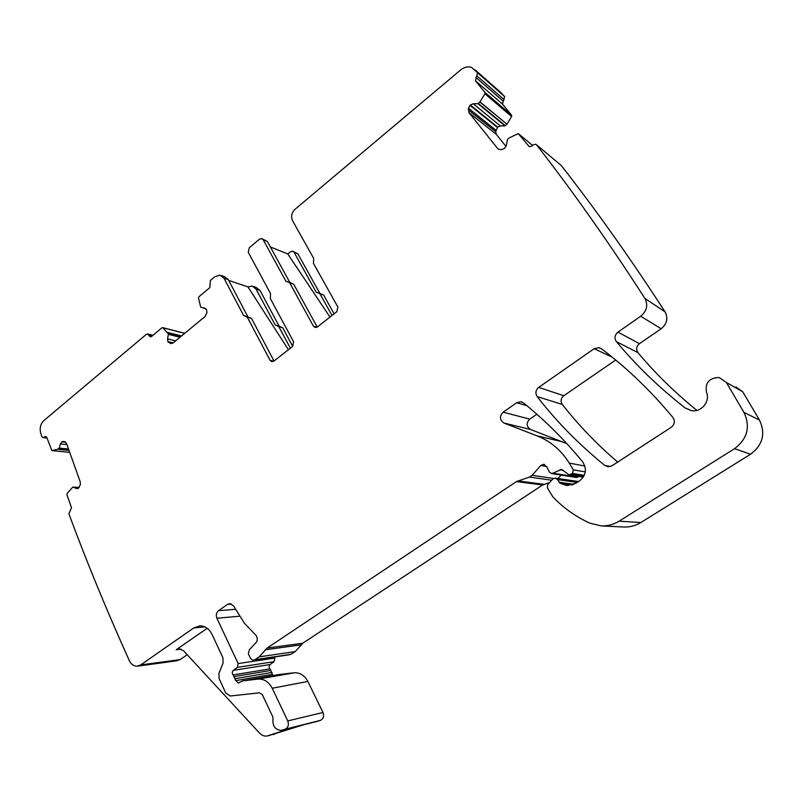 <?xml version="1.0" encoding="UTF-8"?>
<svg xmlns="http://www.w3.org/2000/svg" width="803" height="803" viewBox="0 0 803 803"><rect width="100%" height="100%" fill="white"/><g stroke="black" fill="none" stroke-linecap="round" stroke-linejoin="round"><path stroke-width="1.2" d="M475.396 80.752L502.467 104.069L511.611 115.251L511.631 116.555L506.934 124.194L480.003 101.861L484.902 93.77L484.892 92.405L475.396 80.752L477.644 72.822L471.692 67.482C467.978 66.237 464.325 67.05 460.721 69.901L295.072 209.242C291.599 212.735 290.766 216.569 292.583 220.755L313.722 258.456L313.471 263.404L337.852 306.977L336.828 311.705L317.436 326.931L315.268 327.534L313.441 326.189L289.652 282.756L285.848 281.16L263.213 239.766L261.678 238.571L259.449 239.214L249.241 247.796L248.268 252.313L270.541 293.627L270.29 298.495L293.597 341.807L292.593 346.444L273.883 361.129L271.906 361.711L270.049 360.336L247.304 317.175L243.64 315.539L223.997 278.189L228.293 279.645L224.378 276.593L221.437 275.6M253.497 286.52L256.127 287.424L259.951 290.365L279.143 326.159L275.238 324.984L255.996 289.03L259.951 290.365M292.704 346.354L282.696 327.734L278.029 325.837M319.825 293.296L297.923 253.909L293.276 251.469M319.283 293.095L323.669 295.113L334.098 313.843M500.49 92.235L504.615 96.551L502.467 104.069M506.934 124.194L479.873 102.011L477.946 103.657L473.188 103.758L470.327 105.022L468.5 108.254L468.992 112.711L497.549 148.384L499.064 149.428L501.644 149.599L504.595 148.364L506.482 145.102L507.426 139.471L509.142 137.895L518.256 133.609L529.197 146.588M506.071 146.467L496.374 134.412L495.682 131.662L497.639 127.115L500.389 125.941L504.957 125.88L506.813 124.345M560.755 165.077L561.277 165.518C596.107 210.055 630.686 258.797 664.984 311.735L665.085 311.895C668.317 318.269 667.002 323.89 661.15 328.758L639.449 343.684C636.327 346.384 635.825 349.375 637.943 352.658C655.158 373.254 674.801 392.496 696.884 410.353M735.899 387.036L742.725 391.744L759.447 420.039C765.781 433.56 762.82 444.962 750.544 454.227L640.864 522.532C635.605 525.744 629.923 527.24 623.821 527.019L601.286 525.895L589.884 523.175C575.751 516.72 563.435 507.968 552.926 496.906L547.355 487.833L547.646 484.761L552.675 479.11L555.154 478.086L557.473 479.552L577.136 482.422M536.866 414.238L529.739 419.136C526.055 423.091 526.346 426.534 530.602 429.475L566.888 443.688M579.214 476.5L576.002 477.434M561.136 475.095L558.075 478.528M549.684 482.473L542.617 484.992L302.811 643.203L295.163 651.604L291.087 654.284L253.266 660.146M72.953 487.08L79.196 487.471L72.752 487.13L67.101 493.474L66.92 494.648L71.497 507.677L68.887 513.81C86.644 561.709 106.799 610.671 129.353 660.688C131.16 664.362 133.75 666.199 137.112 666.199L140.716 664.924L193.734 627.956L199.867 625.878C205.136 625.959 209.202 628.819 212.062 634.44L222.923 657.777L223.073 663.087L218.938 673.235L219.089 678.545L225.743 692.969L230.21 696L259.57 692.818L262.34 694.665L272.809 716.868L273 718.705C272.358 725.792 275.038 729.696 281.02 730.399L285.115 729.214C288.217 727.618 289.1 724.848 287.755 720.913L272.217 688.241C268.965 682.038 264.388 678.977 258.496 679.057L242.536 680.884L238.32 683.112L235.801 680.613L233.151 674.911C231.957 673.245 232.017 671.72 233.352 670.334L237.407 667.353L238.16 663.579L274.787 658.069L274.285 657.015M274.787 658.069L274.074 661.662L270.149 664.513C268.854 665.838 268.794 667.293 269.959 668.879L273.03 675.584M257.924 679.107L293.988 672.804L279.083 674.53L242.536 680.884M293.988 672.804L294.54 672.753C300.252 672.663 304.688 675.564 307.85 681.456L322.977 712.482C324.282 716.216 323.438 718.856 320.437 720.391L316.924 721.465M187.189 654.736L180.113 659.604L176.61 660.829L138.186 666.058M617.688 462.096C596.85 444.26 578.391 425.038 562.301 404.431C560.343 401.189 560.835 398.288 563.776 395.728L615.7 360.025M238.16 663.579L216.9 618.23C215.756 615.128 216.298 612.609 218.536 610.661L227.58 604.358L229.768 603.625L233.502 605.843L244.483 623.269L254.772 634.099C257.141 636.096 257.783 638.676 256.699 641.828L249.402 649.707L248.318 653.702L250.687 658.711L252.895 660.207L254.993 659.654L259.198 656.844L267.118 648.041L516.449 481.589L529.488 477.052L532.108 475.306L540.78 465.479L543.772 464.254L546.943 467.216L549.463 472.174L551.751 473.619L561.528 469.424L569.106 474.884L572.549 473.379L573.342 469.855L569.247 463.1C561.277 450.302 550.627 441.248 537.287 435.959L504.033 423.071C499.596 419.979 499.305 416.345 503.16 412.17L516.68 402.745L520.756 401.731L523.446 402.895C544.484 419.859 564.188 439.462 582.566 461.695C587.123 468.912 586.14 475.286 579.605 480.806L575.841 483.265L566.878 485.594L559.992 483.205L557.473 479.552M528.625 146.106L529.478 146.708L531.867 146.096L533.272 144.811L535.671 144.199L536.534 144.791C572.79 191.355 608.875 242.496 644.779 298.234L644.879 298.395C648.262 305.11 646.877 311.052 640.734 316.231L617.959 332.111C614.686 334.981 614.154 338.143 616.363 341.596C636.197 365.495 659.173 387.638 685.28 408.034L691.413 410.644C701.31 412.551 710.585 401.319 706.489 392.265C704.944 382.73 709.179 377.811 719.187 377.53L726.374 382.489L743.959 412.401C750.624 426.724 747.483 438.819 734.544 448.666L619.163 521.147C613.643 524.55 607.68 526.136 601.286 525.895M206 308.824L200.68 307.137L198.512 297.943L198.923 296.759L209.784 287.655L210.396 280.478L214.943 276.644L220.062 275.128L223.997 278.189M200.941 307.348L204.604 308.031L206.612 309.787L206.923 312.548L205.207 316.372L173.107 342.941L170.989 343.604L167.968 341.867L167.526 338.856L168.449 333.998L162.909 327.775L184.68 333.365M68.536 449.058L59.241 448.094L57.746 449.248L51.844 450.593L46.805 437.454L45.641 436.42L42.991 437.595L41.826 436.561L40.722 433.198C39.447 428.129 40.531 423.884 43.984 420.461L146.377 334.329L147.561 333.948L150.322 336.889L151.506 336.517L161.925 327.775L162.909 327.775M59.241 448.094L60.416 443.939L62.062 441.69L64.11 441.419L66.559 443.507L80.27 481.971L80.34 484.681L78.543 488.063L76.917 488.615L73.053 487.1M538.713 387.377L594.16 348.703L598.968 347.639L601.377 348.703C627.103 368.065 650.952 391.001 672.934 417.51C675.263 421.163 674.711 424.416 671.288 427.256L612.057 465.76L608.032 466.754L604.719 465.409C578.893 444.38 556.379 421.434 537.157 396.562C535.119 393.149 535.631 390.087 538.713 387.377L563.776 395.728M228.684 280.398L247.986 286.912L252.152 286.069L255.996 289.03M290.385 348.171L278.802 326.57L275.238 324.984M270.39 246.973L287.805 253.969L290.435 251.791L292.613 251.198L294.099 252.353L316.221 292.202L323.669 295.113M332.01 315.479L319.925 293.747M477.644 72.822L504.615 96.551M536.534 144.791L561.277 165.518M207.184 628.287L176.238 649.737L179.039 648.774L183.536 650.771L259.489 733.039C261.637 735.277 264.077 736.291 266.807 736.07L296.719 726.524M268.353 735.739L303.303 724.878L317.687 721.275M289.773 282.365L267.359 241.462L262.36 238.852M317.235 327.072L293.727 284.242L288.99 282.074M287.805 253.969L329.983 317.075M274.024 361.019L251.54 318.44L246.511 316.412M243.64 315.539L247.886 316.814L228.293 279.645M247.986 286.912L288.418 349.717M274.315 734.233L273.361 734.474M475.065 69.841L502.136 93.68M65.545 442.072L62.062 441.69M65.806 442.292L61.821 441.861M66.97 444.641L60.416 443.939M68.656 449.379L59.041 448.395M68.998 450.332L57.856 449.198M69.018 450.393L57.746 449.248M52.014 450.583L69.71 452.35M44.827 436.651L46.444 436.832M43.804 437.354L46.895 437.705M148.625 334.791L152.45 335.724M149.248 336.045L151.426 336.577M181.558 335.945L167.646 332.432M181.468 336.015L167.727 332.552M180.314 336.969L168.449 333.998M179.972 337.26L168.489 334.379M175.636 340.843L167.526 338.856M173.187 342.871L167.817 341.576M172.936 343.072L167.968 341.867M282.696 327.734L278.802 326.57M297.923 253.909L294.099 252.353M318.239 292.934L316.221 292.202M477.183 76.144L504.184 99.702M475.858 77.429L502.899 100.907M484.892 92.405L511.611 115.251M484.902 93.77L511.631 116.555M505.358 125.71L478.347 103.467M504.957 125.88L477.946 103.657M500.389 125.941L473.188 103.758M497.639 127.115L470.327 105.022M497.348 127.396L470.016 105.323M495.893 130.166L468.5 108.254M495.682 131.662L468.279 109.83M496.374 134.412L468.992 112.711M498.743 149.308L497.549 148.384M518.678 133.9L532.59 145.433M644.879 298.395L665.085 311.895M640.734 316.231L661.15 328.758M617.959 332.111L639.449 343.684M616.363 341.596L637.943 352.658M685.28 408.034L691.574 410.664M726.374 382.489L742.725 391.744M743.959 412.401L759.447 420.039M734.544 448.666L750.544 454.227M619.163 521.147L640.864 522.532M559.079 482.232L573.934 484.319M559.992 483.205L572.388 484.922M516.68 402.745L526.858 405.676M503.16 412.17L529.739 419.136M504.033 423.071L530.602 429.475M537.287 435.959L562.491 441.78M569.247 463.1L584.885 466.011M573.342 469.855L585.297 471.923M572.549 473.379L584.293 475.316M571.013 474.392L583.711 476.45M559.852 469.775L563.465 470.387M553.397 473.278L577.969 477.163M540.78 465.479L546.733 466.493M532.108 475.306L553.488 478.458M529.488 477.052L551.681 480.224M517.855 480.907L543.952 484.339M516.449 481.589L542.617 484.992M267.118 648.041L302.811 643.203M265.161 649.798L300.914 644.879M259.198 656.844L295.163 651.604M254.993 659.654L291.087 654.284M253.336 660.126L289.492 654.746M227.58 604.358L231.595 604.057M218.536 610.661L235.67 609.286M216.9 618.23L240.007 616.162M237.407 667.353L274.074 661.662M233.352 670.334L270.149 664.513M233.151 674.911L269.959 668.879M234.255 676.527L271.033 670.415M235.229 678.635L271.996 672.422M235.801 680.613L272.558 674.299M272.217 688.241L307.85 681.456M287.755 720.913L322.977 712.482M285.115 729.214L320.437 720.391M282.265 730.138L297.501 726.324M140.716 664.924L180.113 659.604M176.238 649.737L181.177 649.135M193.734 627.956L204.765 626.862M77.61 488.535L76.215 488.445M594.16 348.703L612.207 357.164M537.157 396.562L562.301 404.431M604.719 465.409L610.39 466.523M313.441 326.189L316.894 327.273M293.727 284.242L289.652 282.756M287.916 281.913L285.848 281.16M263.213 239.766L267.359 241.462M270.049 360.336L273.723 361.25M251.54 318.44L247.304 317.175M51.844 450.593L69.72 452.38M42.991 437.595L47.016 438.047M147.792 334.008L152.982 335.283M162.658 327.624L184.76 333.285M555.546 478.146L578.471 481.549M520.756 401.731L522.301 402.183M569.106 474.884L583.279 477.153M551.751 473.619L576.403 477.494M543.772 464.254L544.334 464.355M258.496 679.057L294.54 672.753M598.968 347.639L601.668 348.924"/></g></svg>
